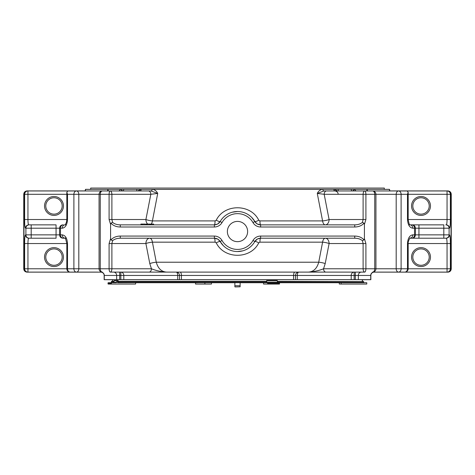 <?xml version="1.0" encoding="UTF-8"?>
<svg xmlns="http://www.w3.org/2000/svg" width="475" height="475" viewBox="0 0 475 475"><rect width="100%" height="100%" fill="white"/><g stroke="black" fill="none" stroke-linecap="round" stroke-linejoin="round"><path stroke-width="0.71" d="M341.151 284.062L339.287 284.02L341.181 284.062L341.151 282.678M339.287 282.678L339.287 284.02M211.434 284.062L204.844 284.062L211.434 284.062L211.434 282.678M204.891 282.678L204.891 284.02M135.713 282.678L135.589 284.062L108.217 284.062L108.217 282.726L116.417 282.726L117.058 280.535L114.22 280.535L113.543 282.726L111.233 282.726L111.5 281.39M263.566 282.678L263.566 284.062L279.448 284.062L279.448 282.726L266.784 282.726L266.677 280.535L266.582 281.337L117.622 281.342L118.305 281.069L118.055 280.535L115.277 280.535M227.371 231.533A10.129 10.129 0 0 1 242.565 222.757A10.129 10.129 0 0 1 242.565 240.303A10.129 10.129 0 0 1 227.371 231.533M87.934 189.382L90.689 189.341M26.915 190.98L26.915 190.92A3.343 3.343 0 0 1 27.081 190.914L85.096 190.914L85.518 189.341L87.934 189.341M26.915 272.086L26.915 272.139A3.343 3.343 0 0 0 27.081 272.145L100.813 272.145A3.343 3.343 0 0 1 104.156 275.482L104.156 279.704L112.569 279.704L104.156 279.704M112.569 281.342L112.569 279.704M132.466 282.678L117.622 282.726L117.622 281.337M448.085 190.98L448.085 190.92A3.343 3.343 0 0 0 447.919 190.914L389.904 190.914L389.482 189.341L384.311 189.341L387.066 189.382M85.263 190.914L80.708 190.914M26.915 190.92C24.979 191.193 23.928 192.31 23.75 194.257L23.75 268.803C23.922 270.75 24.979 271.86 26.915 272.139M448.085 272.086L448.085 272.139A3.343 3.343 0 0 1 447.919 272.145L374.187 272.145A3.343 3.343 0 0 0 370.844 275.482L370.844 279.704L362.431 279.704L370.844 279.704M377.382 272.145L374.187 272.145M362.431 281.342L362.431 279.704M363.5 281.39L363.767 282.726L342.534 282.678M197.487 282.726L135.713 282.726M234.876 282.726L211.434 282.726M339.287 282.726L277.513 282.726L277.269 280.535L266.677 280.535M263.566 282.726L240.124 282.726M360.187 282.726L342.534 282.726M448.085 272.139C450.021 271.866 451.072 270.75 451.25 268.803L451.25 194.257C451.078 192.31 450.021 191.199 448.085 190.92M394.292 190.914L390.984 190.914M389.904 190.914L407.027 190.914M85.096 190.914L67.972 190.914M113.941 282.411L111.358 282.411L113.727 282.678M111.358 282.411L111.625 281.342L113.958 281.342M112.694 281.342L112.694 279.662M374.051 272.11A3.337 3.337 0 0 0 370.714 275.447L370.714 279.662L354.154 279.662L354.154 272.11A3.337 2.951 -90 0 0 351.203 275.447L297.285 275.447L297.285 279.662L179.502 279.662L179.502 275.447A3.337 3.337 0 0 0 176.166 272.11A3.337 1.556 -90 0 1 177.715 275.447L123.797 275.447L123.797 279.662L104.286 279.662L104.286 275.447A3.337 3.337 0 0 0 100.949 272.11M25.513 234.87A3.337 3.313 90 0 0 28.827 238.207L31.19 238.207L31.19 228.196L56.062 228.196L56.062 234.87L25.513 234.87C24.926 235.345 24.635 238.236 24.629 243.544L24.629 268.773A3.337 3.325 90 0 0 27.954 272.11L27.954 268.773L23.964 268.773C24.142 270.714 25.193 271.831 27.128 272.104A3.337 3.337 0 0 0 27.289 272.11L81.753 272.11M66.827 194.299L27.954 194.299L27.954 219.521L66.827 219.521L66.827 192.292L67.806 190.992L76.451 190.962L27.289 190.962A3.337 3.337 0 0 0 27.128 190.962C25.193 191.241 24.136 192.351 23.964 194.299L27.954 194.299L27.954 190.962A3.337 3.325 90 0 0 24.629 194.299L24.629 219.521L27.954 219.521C27.96 222.781 28.251 224.562 28.827 224.859L29.201 224.859L28.827 224.859A3.337 3.313 -90 0 0 25.513 228.196C24.926 227.727 24.635 224.835 24.629 219.521M107.534 190.962L107.843 189.382L85.672 189.382L85.251 190.962M366.664 190.796L367.151 189.382L389.328 189.382L389.749 190.962M118.501 190.962A2.138 1.651 90 0 0 120.092 189.382L322.78 189.382A2.138 1.199 -90 0 0 323.938 190.962L447.711 190.962A3.337 3.337 0 0 1 447.872 190.962C449.807 191.241 450.858 192.351 451.036 194.299L451.036 268.773C450.864 270.714 449.807 271.825 447.872 272.104A3.337 3.337 0 0 1 447.711 272.11L377.239 272.11M362.306 281.342L362.306 279.662M277.364 281.342L363.642 281.61L277.364 281.61M277.447 282.678L363.375 282.678L363.642 281.61M266.582 282.678L117.622 282.678M266.582 281.337L266.582 282.726L263.785 282.678M113.958 281.61L111.358 281.61M266.606 281.61L117.622 281.61M354.154 279.662L297.285 279.662M179.502 279.662L123.797 279.662M410.002 238.207L410.085 238.195C410.768 236.55 407.71 241.371 408.173 243.544L407.491 243.544L407.491 268.773A3.337 2.654 90 0 1 404.837 272.11A3.337 3.337 0 0 0 408.173 268.773L408.173 243.544L447.046 243.544L447.046 272.11A3.337 3.325 -90 0 0 450.371 268.773L401.108 268.773L401.108 194.299A3.337 2.559 -90 0 0 398.549 190.962A3.337 2.357 90 0 0 396.192 194.299L396.192 268.773A3.337 2.357 90 0 0 398.549 272.11A3.337 2.559 -90 0 0 401.108 268.773L365.904 268.773C365.821 270.833 365.429 271.943 364.729 272.11L308.263 272.11C313.47 271.842 316.962 268.547 318.725 262.218L322.59 242.167A5.338 1.003 -169 0 1 329.104 243.544A5.338 3.776 90 0 0 325.327 238.207A5.338 2.832 -90 0 0 322.59 242.167L259.896 242.167L258.774 242.832C250.782 259.409 224.265 259.475 216.226 242.832L215.104 242.167L152.41 242.167L156.275 262.218C158.033 268.535 161.524 271.837 166.737 272.11L308.263 272.11C313.898 271.748 318.998 270.637 323.552 268.773A3.337 2.357 90 0 0 325.909 272.11L354.154 272.11M120.846 279.662L120.846 275.447L123.797 275.447A3.337 2.951 90 0 0 120.846 272.11L149.091 272.11A3.337 2.357 -90 0 0 151.448 268.773L111.892 268.773C111.779 270.827 111.239 271.943 110.271 272.11L176.166 272.11A3.337 3.337 0 0 1 179.502 275.447A3.337 3.337 0 0 0 176.166 272.11A3.337 3.337 0 0 1 179.502 275.447L181.432 275.447A3.337 1.407 90 0 0 180.031 272.11M97.761 272.11L70.163 272.11A3.337 2.654 -90 0 1 67.509 268.773L66.827 268.773A3.337 3.337 0 0 0 70.163 272.11M322.78 189.382L333.765 189.382L322.78 189.382M352.492 190.962L354.908 189.382L334.02 189.382L336.84 190.546M108.336 190.796L107.849 189.382L120.092 189.382M152.499 189.382C154.862 189.721 156.602 191.069 157.718 193.432L150.818 194.299A3.337 2.357 -90 0 0 148.455 190.962L151.062 190.962A2.138 1.199 90 0 0 152.22 189.382L141.235 189.382A2.138 1.354 90 0 1 139.923 190.962L150.973 190.962M324.027 190.962L335.077 190.962A2.138 1.354 -90 0 1 333.765 189.382L334.02 189.382M367.466 190.962L367.157 189.382L354.908 189.382A2.138 1.651 90 0 0 356.499 190.962M450.371 219.521C450.365 224.829 450.074 227.721 449.487 228.196L449.101 228.196A3.337 3.307 90 0 0 445.799 224.859L446.173 224.859C446.749 224.568 447.04 222.787 447.046 219.521L450.371 219.521L450.371 194.299A3.337 3.325 -90 0 0 447.046 190.962L447.046 194.299L451.036 194.299M204.844 284.062L195.552 284.062L195.552 282.726M195.552 284.062L207.373 284.062M341.181 284.062L366.783 284.062L366.783 282.726L361.457 282.726M295.498 279.662L295.498 275.447A3.337 3.337 0 0 1 298.834 272.11A3.337 1.556 90 0 0 297.285 275.447L181.432 275.447L181.432 279.662M364.729 272.11C363.761 271.943 363.221 270.827 363.108 268.773L363.108 243.544L362.425 240.73L363.945 239.887L364.414 238.658L364.414 224.408L363.945 223.185L362.425 222.336L363.108 219.521L365.904 219.521L365.904 194.299L375.933 194.299A3.337 3.337 0 0 0 372.596 190.962L364.729 190.962L372.596 190.962A3.337 2.143 90 0 1 374.739 194.299L374.739 268.773A3.337 2.143 90 0 1 372.596 272.11A3.337 3.337 0 0 0 375.933 268.773L375.933 194.299L407.491 194.299L408.173 192.292L407.194 190.992L398.549 190.962M364.414 238.658L365.904 243.544L329.104 243.544L325.203 263.595A5.338 1.003 11 0 0 318.725 262.218L156.275 262.218A5.338 1.003 169 0 0 149.797 263.595L151.448 268.773C156.002 270.637 161.102 271.748 166.737 272.11M110.586 238.658L110.586 224.408L109.096 219.521L109.096 194.299L100.261 194.299A3.337 2.143 -90 0 1 102.404 190.962A3.337 3.337 0 0 0 99.067 194.299L99.067 268.773L73.892 268.773A3.337 2.559 90 0 0 76.451 272.11A3.337 2.357 -90 0 0 78.808 268.773L78.808 194.299L100.261 194.299L100.261 268.773L99.067 268.773A3.337 3.337 0 0 0 102.404 272.11A3.337 2.143 -90 0 1 100.261 268.773L109.096 268.773L109.096 243.544L110.586 238.658L111.055 239.887L112.575 240.73L111.892 243.544L111.892 268.773L109.096 268.773C109.179 270.833 109.571 271.943 110.271 272.11M23.964 268.773L23.964 194.299M120.3 189.382L122.271 190.546M123.268 190.962L123.898 189.382M136.77 189.382L136.842 190.962M137.714 190.962L140.98 189.382M102.404 190.962L151.062 190.962L157.718 193.432L152.422 220.905A5.338 1.003 11 0 1 145.908 219.521A5.338 3.776 -90 0 0 147.695 224.058M322.501 189.382C320.138 189.721 318.398 191.069 317.282 193.432L322.578 220.905A5.338 2.832 -90 0 0 325.322 224.859A5.338 3.776 90 0 0 329.092 219.521A5.338 1.003 -11 0 1 322.578 220.905L259.896 220.905A5.338 0.748 -90 0 0 260.615 224.859L257.278 223.963M217.36 224.158L214.385 224.859A5.338 0.748 -90 0 0 215.104 220.905L216.226 220.234C224.218 203.656 250.735 203.591 258.774 220.234L259.896 220.905M323.938 190.962L317.282 193.432L324.182 194.299L329.092 219.521L363.108 219.521L363.108 194.299C363.221 192.238 363.761 191.122 364.729 190.962C365.429 191.122 365.821 192.238 365.904 194.299L324.182 194.299A3.337 2.357 90 0 1 326.545 190.962L323.938 190.962M338.158 190.962L338.23 189.382M351.102 189.382L351.732 190.962M117.622 282.726L134.3 282.678M118.055 280.535L117.058 280.535M111.382 284.062L111.382 282.726M263.785 282.726L270.649 282.726M267.627 282.726L267.627 284.062L270.156 284.062M450.371 243.544L447.046 243.544C447.04 240.285 446.749 238.509 446.173 238.207A3.337 3.313 -90 0 0 449.487 234.87C450.074 235.339 450.365 238.23 450.371 243.544L450.371 268.773L451.036 268.773M430.469 257.112A9.458 9.458 0 0 1 421.004 266.558A9.458 9.458 0 0 1 411.558 257.094M411.516 224.859L410.067 224.859A3.337 2.737 90 0 1 412.745 228.196C409.628 227.745 407.877 224.853 407.491 219.521L407.491 194.299M407.491 243.544C407.871 238.224 409.622 235.333 412.745 234.87A3.337 2.737 -90 0 1 410.067 238.207L418.938 238.207L418.938 228.196L412.745 228.196M365.904 219.521L364.414 224.408M325.203 263.595L323.552 268.773L365.904 268.773L365.904 243.544M66.827 192.292L67.509 194.299L67.509 219.521C67.129 224.847 65.378 227.739 62.255 228.196A3.337 2.737 -90 0 1 64.933 224.859L66.375 224.859M62.255 234.87L60.473 234.87A3.337 2.767 90 0 0 63.24 238.207L64.933 238.207A3.337 2.737 90 0 1 62.255 234.87C65.372 235.321 67.123 238.213 67.509 243.544L27.954 243.544L27.954 268.773L66.827 268.773L66.827 243.544C65.704 238.86 65.069 237.078 64.909 238.195L64.547 238.207M44.531 257.112A9.458 9.458 0 0 0 53.996 266.558A9.458 9.458 0 0 0 63.442 257.094M62.255 228.196L60.473 228.196L60.473 234.87L56.062 234.87L56.062 238.207L28.827 238.207C28.251 238.503 27.96 240.279 27.954 243.544L24.629 243.544M63.442 205.948A9.458 9.458 0 0 0 53.978 196.502A9.458 9.458 0 0 0 44.531 205.966A9.458 9.458 0 0 1 58.716 197.766A9.458 9.458 0 0 1 58.716 214.148A9.458 9.458 0 0 1 44.531 205.96M110.586 224.408L111.055 223.185L112.575 222.336L111.892 219.521L111.892 194.299L109.096 194.299C109.179 192.238 109.571 191.122 110.271 190.962L76.451 190.962A3.337 2.559 90 0 0 73.892 194.299L78.808 194.299A3.337 2.357 -90 0 0 76.451 190.962M63.24 224.859A3.337 2.767 -90 0 0 60.473 228.196L56.062 228.196L56.062 224.859L29.201 224.859A3.337 3.307 -90 0 0 25.899 228.196L25.513 228.196M150.516 224.622A5.338 2.832 90 0 0 151.145 224.099M151.175 224.058A5.338 2.832 90 0 0 152.422 220.905L215.104 220.905M216.226 220.234A5.338 0.879 -150 0 0 220.162 221.522L217.716 223.968M258.774 220.234A5.338 0.879 -30 0 1 254.838 221.522L251.697 217.419M237.506 211.512L232.305 212.2M256.922 223.743L254.838 221.522A6.674 6.674 0 0 0 260.615 224.859L260.615 226.997L354.73 226.997A10.569 7.475 -0 0 0 363.945 223.185M408.625 224.859L418.938 224.859L418.938 228.196L449.101 228.196L449.101 234.87L443.81 234.87L443.81 224.859L408.625 224.859M411.558 205.948A9.458 9.458 0 0 1 421.022 196.502A9.458 9.458 0 0 1 430.469 205.966A9.458 9.458 0 0 0 416.284 197.766A9.458 9.458 0 0 0 416.284 214.148A9.458 9.458 0 0 0 430.469 205.96M446.173 224.859A3.337 3.313 90 0 1 449.487 228.196M446.173 238.207L443.81 238.207L446.173 238.207M363.945 239.887A10.569 7.475 -0 0 0 354.73 236.069L354.73 238.207C358.031 238.272 360.596 239.109 362.425 240.73M257.64 238.907L260.615 238.207A5.338 0.748 -90 0 0 259.896 242.167M218.078 239.323L220.162 241.543A20.021 20.021 0 0 0 254.838 241.543L257.284 239.097M354.73 238.207L260.615 238.207A6.674 6.674 0 0 0 254.838 241.543A5.338 0.879 -150 0 1 258.774 242.832M216.226 242.832A5.338 0.879 -30 0 1 220.162 241.543L223.303 245.646M237.494 251.554L242.695 250.865M215.104 242.167A5.338 0.748 -90 0 0 214.385 238.207L214.385 236.069A8.811 8.811 0 0 1 222.009 240.475L220.162 241.543A6.674 6.674 0 0 0 214.385 238.207L217.722 239.103M152.41 242.167A5.338 2.832 90 0 0 149.673 238.207A5.338 3.776 -90 0 0 145.896 243.544A5.338 1.003 169 0 1 152.41 242.167M112.575 240.73C114.404 239.109 116.969 238.272 120.27 238.207L120.27 236.069A10.569 7.475 -0 0 0 111.055 239.887M63.24 238.207L66.375 238.207M109.096 219.521L145.908 219.521L150.818 194.299L111.892 194.299C111.779 192.238 111.239 191.122 110.271 190.962M214.385 226.997L214.385 224.859A6.674 6.674 0 0 0 220.162 221.522A20.021 20.021 0 0 1 254.838 221.522A20.021 20.021 0 0 0 220.162 221.522A6.674 6.674 0 0 1 214.385 224.859L120.27 224.859L120.27 226.997L214.385 226.997A8.811 8.811 0 0 0 222.009 222.591A17.884 17.884 0 0 1 252.991 222.591A8.811 8.811 0 0 0 260.615 226.997M362.425 222.336C360.596 223.957 358.031 224.8 354.73 224.859L260.615 224.859A6.674 6.674 0 0 1 254.838 221.522L252.991 222.591M412.745 234.87L443.81 234.87L443.81 238.207L411.76 238.207A3.337 2.767 -90 0 0 414.527 234.87L414.527 228.196A3.337 2.767 90 0 0 411.76 224.859M421.016 266.558A9.458 9.458 0 0 0 429.204 252.373A9.458 9.458 0 0 0 412.822 252.373A9.458 9.458 0 0 0 421.016 266.558M214.385 238.207L120.27 238.207M354.73 224.859L354.73 226.997M120.27 224.859C116.969 224.8 114.404 223.957 112.575 222.336M53.984 266.558A9.458 9.458 0 0 1 45.796 252.373A9.458 9.458 0 0 1 62.178 252.373A9.458 9.458 0 0 1 53.984 266.558M150.516 224.859L150.516 224.058L146.199 224.058L146.199 224.859M146.318 224.058L146.318 224.859M142.429 224.859L142.429 224.058L145.409 224.058L145.409 224.859M142.429 224.058L141.77 224.058L141.77 224.859M141.77 224.058L140.891 224.058L140.891 224.859M151.145 224.859L151.145 224.058L153.609 224.058L153.609 224.859M421.016 265.299A8.2 8.2 0 0 0 428.112 253.003A8.2 8.2 0 0 0 413.915 253.003A8.2 8.2 0 0 0 421.016 265.299M53.984 265.299A8.2 8.2 0 0 1 46.888 253.003A8.2 8.2 0 0 1 61.085 253.003A8.2 8.2 0 0 1 53.984 265.299M45.79 205.96A8.2 8.2 0 0 1 58.087 198.859A8.2 8.2 0 0 1 58.087 213.055A8.2 8.2 0 0 1 45.79 205.96M429.21 205.96A8.2 8.2 0 0 0 416.913 198.859A8.2 8.2 0 0 0 416.913 213.055A8.2 8.2 0 0 0 429.21 205.96M240.124 282.678L240.124 285.736L234.876 285.736L240.124 285.736L240.124 286.805L235.006 286.936L240.124 286.805M90.689 189.382L90.689 188.064L384.311 188.064L384.311 189.382M363.642 282.411L277.37 282.411M266.606 282.411L117.622 282.411M116.66 279.662L116.66 275.447L104.286 275.447M113.632 272.11A3.337 3.028 -90 0 1 116.66 275.447L120.846 275.447L120.846 272.11M370.714 275.447L358.34 275.447A3.337 3.028 90 0 1 361.368 272.11M358.34 279.662L358.34 275.447L355.312 275.447L355.312 279.662M119.688 279.662L119.688 272.11M351.203 279.662L351.203 275.447L355.312 275.447L355.312 272.11M293.568 279.662L293.568 275.447A3.337 1.407 -90 0 1 294.969 272.11M177.715 279.662L177.715 275.447L179.502 275.447M67.509 194.299L73.892 194.299L73.892 268.773L67.509 268.773L67.509 243.544M29.201 238.207A3.337 3.307 90 0 1 25.899 234.87L25.899 228.196L31.19 228.196L31.19 224.859M116.808 280.802L113.958 280.802M116.808 282.304L113.958 282.304M111.132 282.993L107.95 282.993M111.132 283.795L107.95 283.795M277.364 280.802L266.718 280.802M277.364 282.304L266.718 282.304M279.543 282.993L267.668 282.993M279.543 283.795L267.668 283.795M408.173 194.299L447.046 194.299L447.046 219.521L407.491 219.521M449.487 234.87L449.101 234.87A3.337 3.307 -90 0 1 445.799 238.207M109.096 243.544L145.896 243.544L149.797 263.595M214.385 236.069L120.27 236.069M222.009 240.475A17.884 17.884 0 0 0 252.991 240.475A8.811 8.811 0 0 1 260.615 236.069L354.73 236.069M111.055 223.185A10.569 7.475 180 0 0 120.27 226.997M67.509 219.521L66.827 219.521L66.53 222.009C65.597 224.265 65.057 225.221 64.915 224.871L64.998 224.859M254.838 241.543L252.991 240.475M260.615 238.207L260.615 236.069M220.162 221.522L222.009 222.591M149.815 224.058L149.815 224.859M146.906 224.058L146.906 224.859M338.117 194.132C338.147 192.571 337.131 191.514 335.077 190.962M412.104 238.207C414.129 238.011 415.239 236.894 415.441 234.87L415.441 228.196C415.239 226.171 414.129 225.061 412.104 224.859M408.173 192.292L408.173 219.521C408.88 223.44 409.515 225.227 410.091 224.871L410.002 224.859M62.896 238.207C60.871 238.011 59.761 236.894 59.559 234.87L59.559 228.196C59.761 226.171 60.871 225.061 62.896 224.859M234.876 286.805L234.876 282.678"/></g></svg>
